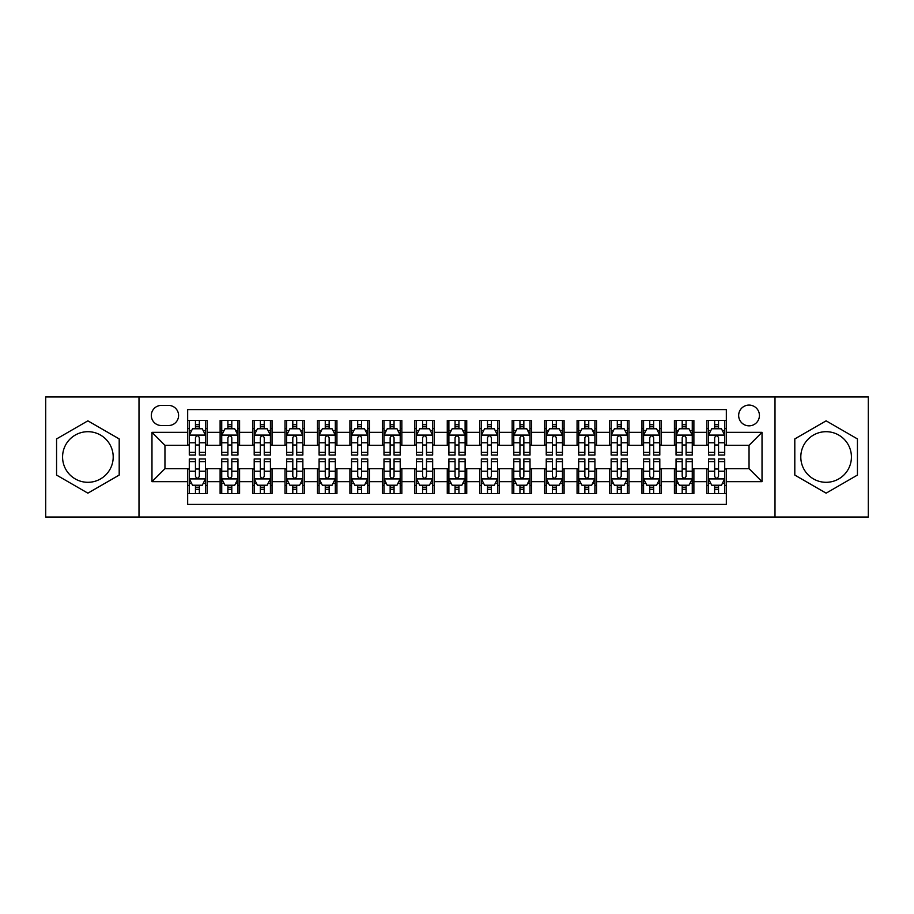 <?xml version="1.0" encoding="UTF-8"?>
<svg xmlns="http://www.w3.org/2000/svg" width="914" height="914" viewBox="0 0 914 914"><rect width="100%" height="100%" fill="white"/><g stroke="black" fill="none" stroke-linecap="round" stroke-linejoin="round"><path stroke-width="1.37" d="M826.119 431.694A25.306 25.306 0 0 0 800.801 457A25.306 25.306 0 0 0 826.119 482.306A25.306 25.306 0 0 0 851.425 457A25.306 25.306 0 0 0 826.119 431.694M749.046 405.085A10.385 10.385 0 0 0 738.661 415.459A10.385 10.385 0 0 0 749.046 425.844A10.385 10.385 0 0 0 759.431 415.459A10.385 10.385 0 0 0 749.046 405.085M87.881 482.306A25.306 25.306 0 0 1 62.575 457A25.306 25.306 0 0 1 87.881 431.694A25.306 25.306 0 0 1 113.199 457A25.306 25.306 0 0 1 87.881 482.306M775.003 517.027L868.3 517.027L868.3 396.973L775.003 396.973L775.003 517.027L138.997 517.027L138.997 396.973L45.7 396.973L45.7 517.027L138.997 517.027M726.333 420.497L706.865 420.497L706.865 432.333L693.886 432.333L693.886 445.324L706.865 445.324L706.865 432.333M693.886 432.333L693.886 420.497L674.418 420.497L674.418 432.333L661.428 432.333L661.428 445.324L674.418 445.324L674.418 432.333M661.428 432.333L661.428 420.497L641.959 420.497L641.959 432.333L628.981 432.333L628.981 445.324L641.959 445.324L641.959 432.333M628.981 432.333L628.981 420.497L609.512 420.497L609.512 432.333L596.534 432.333L596.534 445.324L609.512 445.324L609.512 432.333M596.534 432.333L596.534 420.497L577.065 420.497L577.065 432.333L564.087 432.333L564.087 445.324L577.065 445.324L577.065 432.333M564.087 432.333L564.087 420.497L544.618 420.497L544.618 432.333L531.64 432.333L531.64 445.324L544.618 445.324L544.618 432.333M531.64 432.333L531.64 420.497L512.16 420.497L512.16 432.333L499.181 432.333L499.181 445.324L512.16 445.324L512.16 432.333M499.181 432.333L499.181 420.497L479.713 420.497L479.713 432.333L466.734 432.333L466.734 445.324L479.713 445.324L479.713 432.333M466.734 432.333L466.734 420.497L447.266 420.497L447.266 432.333L434.287 432.333L434.287 445.324L447.266 445.324L447.266 432.333M434.287 432.333L434.287 420.497L414.819 420.497L414.819 432.333L401.84 432.333L401.84 445.324L414.819 445.324L414.819 432.333M401.84 432.333L401.84 420.497L382.36 420.497L382.36 432.333L369.382 432.333L369.382 445.324L382.36 445.324L382.36 432.333M369.382 432.333L369.382 420.497L349.913 420.497L349.913 432.333L336.935 432.333L336.935 445.324L349.913 445.324L349.913 432.333M336.935 432.333L336.935 420.497L317.466 420.497L317.466 432.333L304.488 432.333L304.488 445.324L317.466 445.324L317.466 432.333M304.488 432.333L304.488 420.497L285.019 420.497L285.019 432.333L272.041 432.333L272.041 445.324L285.019 445.324L285.019 432.333M272.041 432.333L272.041 420.497L252.572 420.497L252.572 432.333L239.582 432.333L239.582 445.324L252.572 445.324L252.572 432.333M239.582 432.333L239.582 420.497L220.114 420.497L220.114 445.324L207.135 445.324L207.135 420.497L187.667 420.497M187.667 493.503L207.135 493.503L207.135 468.676L220.114 468.676L220.114 493.503L239.582 493.503L239.582 468.676L252.572 468.676L252.572 481.667L239.582 481.667M252.572 481.667L252.572 493.503L272.041 493.503L272.041 468.676L285.019 468.676L285.019 481.667L272.041 481.667M285.019 481.667L285.019 493.503L304.488 493.503L304.488 468.676L317.466 468.676L317.466 481.667L304.488 481.667M317.466 481.667L317.466 493.503L336.935 493.503L336.935 468.676L349.913 468.676L349.913 481.667L336.935 481.667M349.913 481.667L349.913 493.503L369.382 493.503L369.382 468.676L382.36 468.676L382.36 481.667L369.382 481.667M382.36 481.667L382.36 493.503L401.84 493.503L401.84 468.676L414.819 468.676L414.819 481.667L401.84 481.667M414.819 481.667L414.819 493.503L434.287 493.503L434.287 468.676L447.266 468.676L447.266 481.667L434.287 481.667M447.266 481.667L447.266 493.503L466.734 493.503L466.734 468.676L479.713 468.676L479.713 481.667L466.734 481.667M479.713 481.667L479.713 493.503L499.181 493.503L499.181 468.676L512.16 468.676L512.16 481.667L499.181 481.667M512.16 481.667L512.16 493.503L531.64 493.503L531.64 468.676L544.618 468.676L544.618 481.667L531.64 481.667M544.618 481.667L544.618 493.503L564.087 493.503L564.087 468.676L577.065 468.676L577.065 481.667L564.087 481.667M577.065 481.667L577.065 493.503L596.534 493.503L596.534 468.676L609.512 468.676L609.512 481.667L596.534 481.667M609.512 481.667L609.512 493.503L628.981 493.503L628.981 468.676L641.959 468.676L641.959 481.667L628.981 481.667M641.959 481.667L641.959 493.503L661.428 493.503L661.428 468.676L674.418 468.676L674.418 481.667L661.428 481.667M674.418 481.667L674.418 493.503L693.886 493.503L693.886 468.676L706.865 468.676L706.865 481.667L693.886 481.667M161.378 425.524L168.519 425.524A10.054 10.054 0 0 0 178.584 415.459A10.054 10.054 0 0 0 168.519 405.405L161.378 405.405A10.054 10.054 0 0 0 151.324 415.459A10.054 10.054 0 0 0 161.378 425.524M775.003 396.973L138.997 396.973M726.333 432.333L726.333 409.621L187.667 409.621L187.667 445.324L164.954 445.324L164.954 468.676L187.667 468.676L187.667 504.379L726.333 504.379L726.333 468.676L749.046 468.676L749.046 445.324L726.333 445.324L726.333 432.333L762.025 432.333L762.025 481.667L726.333 481.667M187.667 481.667L151.975 481.667L151.975 432.333L187.667 432.333M706.865 481.667L706.865 493.503L726.333 493.503M187.667 428.609L189.289 428.609M195.459 428.609L199.355 428.609M205.513 428.609L207.135 428.609M187.667 444.992L189.289 444.992M195.459 444.992L199.355 444.992M205.513 444.992L207.135 444.992M187.667 469.008L189.289 469.008M195.459 469.008L199.355 469.008M205.513 469.008L207.135 469.008M187.667 485.391L189.289 485.391M195.459 485.391L199.355 485.391M205.513 485.391L207.135 485.391M220.114 444.992L221.736 444.992M227.906 444.992L231.802 444.992M237.96 444.992L239.582 444.992M220.114 428.609L221.736 428.609M227.906 428.609L231.802 428.609M237.96 428.609L239.582 428.609M220.114 469.008L221.736 469.008M227.906 469.008L231.802 469.008M237.96 469.008L239.582 469.008M220.114 485.391L221.736 485.391M227.906 485.391L231.802 485.391M237.96 485.391L239.582 485.391M252.572 469.008L254.195 469.008M260.353 469.008L264.249 469.008M270.418 469.008L272.041 469.008M252.572 485.391L254.195 485.391M260.353 485.391L264.249 485.391M270.418 485.391L272.041 485.391M252.572 428.609L254.195 428.609M260.353 428.609L264.249 428.609M270.418 428.609L272.041 428.609M252.572 444.992L254.195 444.992M260.353 444.992L264.249 444.992M270.418 444.992L272.041 444.992M285.019 469.008L286.642 469.008M292.8 469.008L296.696 469.008M302.865 469.008L304.488 469.008M285.019 485.391L286.642 485.391M292.8 485.391L296.696 485.391M302.865 485.391L304.488 485.391M285.019 428.609L286.642 428.609M292.8 428.609L296.696 428.609M302.865 428.609L304.488 428.609M285.019 444.992L286.642 444.992M292.8 444.992L296.696 444.992M302.865 444.992L304.488 444.992M317.466 469.008L319.089 469.008M325.258 469.008L329.143 469.008M335.312 469.008L336.935 469.008M317.466 485.391L319.089 485.391M325.258 485.391L329.143 485.391M335.312 485.391L336.935 485.391M317.466 428.609L319.089 428.609M325.258 428.609L329.143 428.609M335.312 428.609L336.935 428.609M317.466 444.992L319.089 444.992M325.258 444.992L329.143 444.992M335.312 444.992L336.935 444.992M349.913 469.008L351.536 469.008M357.705 469.008L361.601 469.008M367.759 469.008L369.382 469.008M349.913 485.391L351.536 485.391M357.705 485.391L361.601 485.391M367.759 485.391L369.382 485.391M349.913 428.609L351.536 428.609M357.705 428.609L361.601 428.609M367.759 428.609L369.382 428.609M349.913 444.992L351.536 444.992M357.705 444.992L361.601 444.992M367.759 444.992L369.382 444.992M382.36 469.008L383.983 469.008M390.152 469.008L394.048 469.008M400.218 469.008L401.84 469.008M382.36 485.391L383.983 485.391M390.152 485.391L394.048 485.391M400.218 485.391L401.84 485.391M382.36 428.609L383.983 428.609M390.152 428.609L394.048 428.609M400.218 428.609L401.84 428.609M382.36 444.992L383.983 444.992M390.152 444.992L394.048 444.992M400.218 444.992L401.84 444.992M414.819 469.008L416.441 469.008M422.599 469.008L426.495 469.008M432.665 469.008L434.287 469.008M414.819 485.391L416.441 485.391M422.599 485.391L426.495 485.391M432.665 485.391L434.287 485.391M414.819 428.609L416.441 428.609M422.599 428.609L426.495 428.609M432.665 428.609L434.287 428.609M414.819 444.992L416.441 444.992M422.599 444.992L426.495 444.992M432.665 444.992L434.287 444.992M447.266 469.008L448.888 469.008M455.058 469.008L458.942 469.008M465.112 469.008L466.734 469.008M447.266 485.391L448.888 485.391M455.058 485.391L458.942 485.391M465.112 485.391L466.734 485.391M447.266 428.609L448.888 428.609M455.058 428.609L458.942 428.609M465.112 428.609L466.734 428.609M447.266 444.992L448.888 444.992M455.058 444.992L458.942 444.992M465.112 444.992L466.734 444.992M479.713 469.008L481.335 469.008M487.505 469.008L491.401 469.008M497.559 469.008L499.181 469.008M479.713 485.391L481.335 485.391M487.505 485.391L491.401 485.391M497.559 485.391L499.181 485.391M479.713 428.609L481.335 428.609M487.505 428.609L491.401 428.609M497.559 428.609L499.181 428.609M479.713 444.992L481.335 444.992M487.505 444.992L491.401 444.992M497.559 444.992L499.181 444.992M512.16 469.008L513.782 469.008M519.952 469.008L523.848 469.008M530.017 469.008L531.64 469.008M512.16 485.391L513.782 485.391M519.952 485.391L523.848 485.391M530.017 485.391L531.64 485.391M512.16 428.609L513.782 428.609M519.952 428.609L523.848 428.609M530.017 428.609L531.64 428.609M512.16 444.992L513.782 444.992M519.952 444.992L523.848 444.992M530.017 444.992L531.64 444.992M544.618 469.008L546.241 469.008M552.399 469.008L556.295 469.008M562.464 469.008L564.087 469.008M544.618 485.391L546.241 485.391M552.399 485.391L556.295 485.391M562.464 485.391L564.087 485.391M544.618 428.609L546.241 428.609M552.399 428.609L556.295 428.609M562.464 428.609L564.087 428.609M544.618 444.992L546.241 444.992M552.399 444.992L556.295 444.992M562.464 444.992L564.087 444.992M577.065 469.008L578.688 469.008M584.857 469.008L588.742 469.008M594.911 469.008L596.534 469.008M577.065 485.391L578.688 485.391M584.857 485.391L588.742 485.391M594.911 485.391L596.534 485.391M577.065 428.609L578.688 428.609M584.857 428.609L588.742 428.609M594.911 428.609L596.534 428.609M577.065 444.992L578.688 444.992M584.857 444.992L588.742 444.992M594.911 444.992L596.534 444.992M609.512 469.008L611.135 469.008M617.304 469.008L621.2 469.008M627.358 469.008L628.981 469.008M609.512 485.391L611.135 485.391M617.304 485.391L621.2 485.391M627.358 485.391L628.981 485.391M609.512 428.609L611.135 428.609M617.304 428.609L621.2 428.609M627.358 428.609L628.981 428.609M609.512 444.992L611.135 444.992M617.304 444.992L621.2 444.992M627.358 444.992L628.981 444.992M641.959 469.008L643.582 469.008M649.751 469.008L653.647 469.008M659.805 469.008L661.428 469.008M641.959 485.391L643.582 485.391M649.751 485.391L653.647 485.391M659.805 485.391L661.428 485.391M641.959 428.609L643.582 428.609M649.751 428.609L653.647 428.609M659.805 428.609L661.428 428.609M641.959 444.992L643.582 444.992M649.751 444.992L653.647 444.992M659.805 444.992L661.428 444.992M674.418 469.008L676.04 469.008M682.198 469.008L686.094 469.008M692.264 469.008L693.886 469.008M674.418 485.391L676.04 485.391M682.198 485.391L686.094 485.391M692.264 485.391L693.886 485.391M674.418 428.609L676.04 428.609M682.198 428.609L686.094 428.609M692.264 428.609L693.886 428.609M674.418 444.992L676.04 444.992M682.198 444.992L686.094 444.992M692.264 444.992L693.886 444.992M706.865 469.008L708.487 469.008M714.645 469.008L718.541 469.008M724.711 469.008L726.333 469.008M706.865 485.391L708.487 485.391M714.645 485.391L718.541 485.391M724.711 485.391L726.333 485.391M706.865 428.609L708.487 428.609M714.645 428.609L718.541 428.609M724.711 428.609L726.333 428.609M706.865 444.992L708.487 444.992M714.645 444.992L718.541 444.992M724.711 444.992L726.333 444.992M164.954 445.324L151.975 432.333M164.954 468.676L151.975 481.667M762.025 432.333L749.046 445.324M762.025 481.667L749.046 468.676M87.881 493.16L119.197 475.074L119.197 438.926L87.881 420.84L56.565 438.926L56.565 475.074L87.881 493.16M857.435 438.926L826.119 420.84L794.803 438.926L794.803 475.074L826.119 493.16L857.435 475.074L857.435 438.926M199.355 424.713L195.459 424.713M205.513 452.407L199.355 452.407L199.355 455.058L205.513 455.058L205.513 435.258L202.268 428.769L192.534 428.769L189.289 435.258L189.289 455.058L195.459 455.058L195.459 452.407L189.289 452.407M189.289 435.258L189.289 420.497M205.513 435.258L205.513 420.497M195.459 428.769L195.459 420.497M199.355 420.497L199.355 428.769M199.355 452.407L199.355 437.692C198.052 435.19 196.75 435.19 195.459 437.692L195.459 452.407M195.459 489.287L199.355 489.287M189.289 461.593L195.459 461.593L195.459 458.942L189.289 458.942L189.289 478.742L192.534 485.231L202.268 485.231L205.513 478.742L205.513 458.942L199.355 458.942L199.355 461.593L205.513 461.593M205.513 478.742L205.513 493.503M189.289 478.742L189.289 493.503M199.355 485.231L199.355 493.503M195.459 493.503L195.459 485.231M195.459 461.593L195.459 476.308C196.75 478.81 198.052 478.81 199.355 476.308L199.355 461.593M231.802 424.713L227.906 424.713M237.96 452.407L231.802 452.407L231.802 455.058L237.96 455.058L237.96 435.258L234.715 428.769L224.981 428.769L221.736 435.258L221.736 455.058L227.906 455.058L227.906 452.407L221.736 452.407M221.736 435.258L221.736 420.497M237.96 435.258L237.96 420.497M227.906 428.769L227.906 420.497M231.802 420.497L231.802 428.769M231.802 452.407L231.802 437.692C230.499 435.19 229.208 435.19 227.906 437.692L227.906 452.407M264.249 424.713L260.353 424.713M270.418 452.407L264.249 452.407L264.249 455.058L270.418 455.058L270.418 435.258L267.174 428.769L257.44 428.769L254.195 435.258L254.195 455.058L260.353 455.058L260.353 452.407L254.195 452.407M254.195 435.258L254.195 420.497M270.418 435.258L270.418 420.497M260.353 428.769L260.353 420.497M264.249 420.497L264.249 428.769M264.249 452.407L264.249 437.692C262.958 435.19 261.655 435.19 260.353 437.692L260.353 452.407M296.696 424.713L292.8 424.713M302.865 452.407L296.696 452.407L296.696 455.058L302.865 455.058L302.865 435.258L299.621 428.769L289.887 428.769L286.642 435.258L286.642 455.058L292.8 455.058L292.8 452.407L286.642 452.407M286.642 435.258L286.642 420.497M302.865 435.258L302.865 420.497M292.8 428.769L292.8 420.497M296.696 420.497L296.696 428.769M296.696 452.407L296.696 437.692C295.405 435.19 294.102 435.19 292.8 437.692L292.8 452.407M329.143 424.713L325.258 424.713M335.312 452.407L329.143 452.407L329.143 455.058L335.312 455.058L335.312 435.258L332.068 428.769L322.334 428.769L319.089 435.258L319.089 455.058L325.258 455.058L325.258 452.407L319.089 452.407M319.089 435.258L319.089 420.497M335.312 435.258L335.312 420.497M325.258 428.769L325.258 420.497M329.143 420.497L329.143 428.769M329.143 452.407L329.143 437.692C327.852 435.19 326.549 435.19 325.258 437.692L325.258 452.407M227.906 489.287L231.802 489.287M221.736 461.593L227.906 461.593L227.906 458.942L221.736 458.942L221.736 478.742L224.981 485.231L234.715 485.231L237.96 478.742L237.96 458.942L231.802 458.942L231.802 461.593L237.96 461.593M237.96 478.742L237.96 493.503M221.736 478.742L221.736 493.503M231.802 485.231L231.802 493.503M227.906 493.503L227.906 485.231M227.906 461.593L227.906 476.308C229.197 478.81 230.499 478.81 231.802 476.308L231.802 461.593M260.353 489.287L264.249 489.287M254.195 461.593L260.353 461.593L260.353 458.942L254.195 458.942L254.195 478.742L257.44 485.231L267.174 485.231L270.418 478.742L270.418 458.942L264.249 458.942L264.249 461.593L270.418 461.593M270.418 478.742L270.418 493.503M254.195 478.742L254.195 493.503M264.249 485.231L264.249 493.503M260.353 493.503L260.353 485.231M260.353 461.593L260.353 476.308C261.655 478.81 262.946 478.81 264.249 476.308L264.249 461.593M292.8 489.287L296.696 489.287M286.642 461.593L292.8 461.593L292.8 458.942L286.642 458.942L286.642 478.742L289.887 485.231L299.621 485.231L302.865 478.742L302.865 458.942L296.696 458.942L296.696 461.593L302.865 461.593M302.865 478.742L302.865 493.503M286.642 478.742L286.642 493.503M296.696 485.231L296.696 493.503M292.8 493.503L292.8 485.231M292.8 461.593L292.8 476.308C294.102 478.81 295.393 478.81 296.696 476.308L296.696 461.593M325.258 489.287L329.143 489.287M319.089 461.593L325.258 461.593L325.258 458.942L319.089 458.942L319.089 478.742L322.334 485.231L332.068 485.231L335.312 478.742L335.312 458.942L329.143 458.942L329.143 461.593L335.312 461.593M335.312 478.742L335.312 493.503M319.089 478.742L319.089 493.503M329.143 485.231L329.143 493.503M325.258 493.503L325.258 485.231M325.258 461.593L325.258 476.308C326.549 478.81 327.852 478.81 329.143 476.308L329.143 461.593M361.601 424.713L357.705 424.713M367.759 452.407L361.601 452.407L361.601 455.058L367.759 455.058L367.759 435.258L364.515 428.769L354.781 428.769L351.536 435.258L351.536 455.058L357.705 455.058L357.705 452.407L351.536 452.407M351.536 435.258L351.536 420.497M367.759 435.258L367.759 420.497M357.705 428.769L357.705 420.497M361.601 420.497L361.601 428.769M361.601 452.407L361.601 437.692C360.299 435.19 359.008 435.19 357.705 437.692L357.705 452.407M357.705 489.287L361.601 489.287M351.536 461.593L357.705 461.593L357.705 458.942L351.536 458.942L351.536 478.742L354.781 485.231L364.515 485.231L367.759 478.742L367.759 458.942L361.601 458.942L361.601 461.593L367.759 461.593M367.759 478.742L367.759 493.503M351.536 478.742L351.536 493.503M361.601 485.231L361.601 493.503M357.705 493.503L357.705 485.231M357.705 461.593L357.705 476.308C358.996 478.81 360.299 478.81 361.601 476.308L361.601 461.593M394.048 424.713L390.152 424.713M400.218 452.407L394.048 452.407L394.048 455.058L400.218 455.058L400.218 435.258L396.973 428.769L387.228 428.769L383.983 435.258L383.983 455.058L390.152 455.058L390.152 452.407L383.983 452.407M383.983 435.258L383.983 420.497M400.218 435.258L400.218 420.497M390.152 428.769L390.152 420.497M394.048 420.497L394.048 428.769M394.048 452.407L394.048 437.692C392.746 435.19 391.455 435.19 390.152 437.692L390.152 452.407M390.152 489.287L394.048 489.287M383.983 461.593L390.152 461.593L390.152 458.942L383.983 458.942L383.983 478.742L387.228 485.231L396.973 485.231L400.218 478.742L400.218 458.942L394.048 458.942L394.048 461.593L400.218 461.593M400.218 478.742L400.218 493.503M383.983 478.742L383.983 493.503M394.048 485.231L394.048 493.503M390.152 493.503L390.152 485.231M390.152 461.593L390.152 476.308C391.455 478.81 392.746 478.81 394.048 476.308L394.048 461.593M426.495 424.713L422.599 424.713M432.665 452.407L426.495 452.407L426.495 455.058L432.665 455.058L432.665 435.258L429.42 428.769L419.686 428.769L416.441 435.258L416.441 455.058L422.599 455.058L422.599 452.407L416.441 452.407M416.441 435.258L416.441 420.497M432.665 435.258L432.665 420.497M422.599 428.769L422.599 420.497M426.495 420.497L426.495 428.769M426.495 452.407L426.495 437.692C425.204 435.19 423.902 435.19 422.599 437.692L422.599 452.407M422.599 489.287L426.495 489.287M416.441 461.593L422.599 461.593L422.599 458.942L416.441 458.942L416.441 478.742L419.686 485.231L429.42 485.231L432.665 478.742L432.665 458.942L426.495 458.942L426.495 461.593L432.665 461.593M432.665 478.742L432.665 493.503M416.441 478.742L416.441 493.503M426.495 485.231L426.495 493.503M422.599 493.503L422.599 485.231M422.599 461.593L422.599 476.308C423.902 478.81 425.193 478.81 426.495 476.308L426.495 461.593M458.942 424.713L455.058 424.713M465.112 452.407L458.942 452.407L458.942 455.058L465.112 455.058L465.112 435.258L461.867 428.769L452.133 428.769L448.888 435.258L448.888 455.058L455.058 455.058L455.058 452.407L448.888 452.407M448.888 435.258L448.888 420.497M465.112 435.258L465.112 420.497M455.058 428.769L455.058 420.497M458.942 420.497L458.942 428.769M458.942 452.407L458.942 437.692C457.651 435.19 456.349 435.19 455.058 437.692L455.058 452.407M455.058 489.287L458.942 489.287M448.888 461.593L455.058 461.593L455.058 458.942L448.888 458.942L448.888 478.742L452.133 485.231L461.867 485.231L465.112 478.742L465.112 458.942L458.942 458.942L458.942 461.593L465.112 461.593M465.112 478.742L465.112 493.503M448.888 478.742L448.888 493.503M458.942 485.231L458.942 493.503M455.058 493.503L455.058 485.231M455.058 461.593L455.058 476.308C456.349 478.81 457.651 478.81 458.942 476.308L458.942 461.593M491.401 424.713L487.505 424.713M497.559 452.407L491.401 452.407L491.401 455.058L497.559 455.058L497.559 435.258L494.314 428.769L484.58 428.769L481.335 435.258L481.335 455.058L487.505 455.058L487.505 452.407L481.335 452.407M481.335 435.258L481.335 420.497M497.559 435.258L497.559 420.497M487.505 428.769L487.505 420.497M491.401 420.497L491.401 428.769M491.401 452.407L491.401 437.692C490.098 435.19 488.807 435.19 487.505 437.692L487.505 452.407M487.505 489.287L491.401 489.287M481.335 461.593L487.505 461.593L487.505 458.942L481.335 458.942L481.335 478.742L484.58 485.231L494.314 485.231L497.559 478.742L497.559 458.942L491.401 458.942L491.401 461.593L497.559 461.593M497.559 478.742L497.559 493.503M481.335 478.742L481.335 493.503M491.401 485.231L491.401 493.503M487.505 493.503L487.505 485.231M487.505 461.593L487.505 476.308C488.796 478.81 490.098 478.81 491.401 476.308L491.401 461.593M523.848 424.713L519.952 424.713M530.017 452.407L523.848 452.407L523.848 455.058L530.017 455.058L530.017 435.258L526.772 428.769L517.027 428.769L513.782 435.258L513.782 455.058L519.952 455.058L519.952 452.407L513.782 452.407M513.782 435.258L513.782 420.497M530.017 435.258L530.017 420.497M519.952 428.769L519.952 420.497M523.848 420.497L523.848 428.769M523.848 452.407L523.848 437.692C522.545 435.19 521.254 435.19 519.952 437.692L519.952 452.407M519.952 489.287L523.848 489.287M513.782 461.593L519.952 461.593L519.952 458.942L513.782 458.942L513.782 478.742L517.027 485.231L526.772 485.231L530.017 478.742L530.017 458.942L523.848 458.942L523.848 461.593L530.017 461.593M530.017 478.742L530.017 493.503M513.782 478.742L513.782 493.503M523.848 485.231L523.848 493.503M519.952 493.503L519.952 485.231M519.952 461.593L519.952 476.308C521.254 478.81 522.545 478.81 523.848 476.308L523.848 461.593M556.295 424.713L552.399 424.713M562.464 452.407L556.295 452.407L556.295 455.058L562.464 455.058L562.464 435.258L559.219 428.769L549.485 428.769L546.241 435.258L546.241 455.058L552.399 455.058L552.399 452.407L546.241 452.407M546.241 435.258L546.241 420.497M562.464 435.258L562.464 420.497M552.399 428.769L552.399 420.497M556.295 420.497L556.295 428.769M556.295 452.407L556.295 437.692C555.004 435.19 553.701 435.19 552.399 437.692L552.399 452.407M552.399 489.287L556.295 489.287M546.241 461.593L552.399 461.593L552.399 458.942L546.241 458.942L546.241 478.742L549.485 485.231L559.219 485.231L562.464 478.742L562.464 458.942L556.295 458.942L556.295 461.593L562.464 461.593M562.464 478.742L562.464 493.503M546.241 478.742L546.241 493.503M556.295 485.231L556.295 493.503M552.399 493.503L552.399 485.231M552.399 461.593L552.399 476.308C553.701 478.81 554.992 478.81 556.295 476.308L556.295 461.593M588.742 424.713L584.857 424.713M594.911 452.407L588.742 452.407L588.742 455.058L594.911 455.058L594.911 435.258L591.666 428.769L581.932 428.769L578.688 435.258L578.688 455.058L584.857 455.058L584.857 452.407L578.688 452.407M578.688 435.258L578.688 420.497M594.911 435.258L594.911 420.497M584.857 428.769L584.857 420.497M588.742 420.497L588.742 428.769M588.742 452.407L588.742 437.692C587.451 435.19 586.148 435.19 584.857 437.692L584.857 452.407M584.857 489.287L588.742 489.287M578.688 461.593L584.857 461.593L584.857 458.942L578.688 458.942L578.688 478.742L581.932 485.231L591.666 485.231L594.911 478.742L594.911 458.942L588.742 458.942L588.742 461.593L594.911 461.593M594.911 478.742L594.911 493.503M578.688 478.742L578.688 493.503M588.742 485.231L588.742 493.503M584.857 493.503L584.857 485.231M584.857 461.593L584.857 476.308C586.148 478.81 587.451 478.81 588.742 476.308L588.742 461.593M621.2 424.713L617.304 424.713M627.358 452.407L621.2 452.407L621.2 455.058L627.358 455.058L627.358 435.258L624.113 428.769L614.379 428.769L611.135 435.258L611.135 455.058L617.304 455.058L617.304 452.407L611.135 452.407M611.135 435.258L611.135 420.497M627.358 435.258L627.358 420.497M617.304 428.769L617.304 420.497M621.2 420.497L621.2 428.769M621.2 452.407L621.2 437.692C619.898 435.19 618.607 435.19 617.304 437.692L617.304 452.407M653.647 424.713L649.751 424.713M659.805 452.407L653.647 452.407L653.647 455.058L659.805 455.058L659.805 435.258L656.56 428.769L646.826 428.769L643.582 435.258L643.582 455.058L649.751 455.058L649.751 452.407L643.582 452.407M643.582 435.258L643.582 420.497M659.805 435.258L659.805 420.497M649.751 428.769L649.751 420.497M653.647 420.497L653.647 428.769M653.647 452.407L653.647 437.692C652.345 435.19 651.054 435.19 649.751 437.692L649.751 452.407M686.094 424.713L682.198 424.713M692.264 452.407L686.094 452.407L686.094 455.058L692.264 455.058L692.264 435.258L689.019 428.769L679.285 428.769L676.04 435.258L676.04 455.058L682.198 455.058L682.198 452.407L676.04 452.407M676.04 435.258L676.04 420.497M692.264 435.258L692.264 420.497M682.198 428.769L682.198 420.497M686.094 420.497L686.094 428.769M686.094 452.407L686.094 437.692C684.803 435.19 683.501 435.19 682.198 437.692L682.198 452.407M718.541 424.713L714.645 424.713M724.711 452.407L718.541 452.407L718.541 455.058L724.711 455.058L724.711 435.258L721.466 428.769L711.732 428.769L708.487 435.258L708.487 455.058L714.645 455.058L714.645 452.407L708.487 452.407M708.487 435.258L708.487 420.497M724.711 435.258L724.711 420.497M714.645 428.769L714.645 420.497M718.541 420.497L718.541 428.769M718.541 452.407L718.541 437.692C717.25 435.19 715.948 435.19 714.645 437.692L714.645 452.407M617.304 489.287L621.2 489.287M611.135 461.593L617.304 461.593L617.304 458.942L611.135 458.942L611.135 478.742L614.379 485.231L624.113 485.231L627.358 478.742L627.358 458.942L621.2 458.942L621.2 461.593L627.358 461.593M627.358 478.742L627.358 493.503M611.135 478.742L611.135 493.503M621.2 485.231L621.2 493.503M617.304 493.503L617.304 485.231M617.304 461.593L617.304 476.308C618.595 478.81 619.898 478.81 621.2 476.308L621.2 461.593M649.751 489.287L653.647 489.287M643.582 461.593L649.751 461.593L649.751 458.942L643.582 458.942L643.582 478.742L646.826 485.231L656.56 485.231L659.805 478.742L659.805 458.942L653.647 458.942L653.647 461.593L659.805 461.593M659.805 478.742L659.805 493.503M643.582 478.742L643.582 493.503M653.647 485.231L653.647 493.503M649.751 493.503L649.751 485.231M649.751 461.593L649.751 476.308C651.042 478.81 652.345 478.81 653.647 476.308L653.647 461.593M682.198 489.287L686.094 489.287M676.04 461.593L682.198 461.593L682.198 458.942L676.04 458.942L676.04 478.742L679.285 485.231L689.019 485.231L692.264 478.742L692.264 458.942L686.094 458.942L686.094 461.593L692.264 461.593M692.264 478.742L692.264 493.503M676.04 478.742L676.04 493.503M686.094 485.231L686.094 493.503M682.198 493.503L682.198 485.231M682.198 461.593L682.198 476.308C683.501 478.81 684.792 478.81 686.094 476.308L686.094 461.593M714.645 489.287L718.541 489.287M708.487 461.593L714.645 461.593L714.645 458.942L708.487 458.942L708.487 478.742L711.732 485.231L721.466 485.231L724.711 478.742L724.711 458.942L718.541 458.942L718.541 461.593L724.711 461.593M724.711 478.742L724.711 493.503M708.487 478.742L708.487 493.503M718.541 485.231L718.541 493.503M714.645 493.503L714.645 485.231M714.645 461.593L714.645 476.308C715.948 478.81 717.25 478.81 718.541 476.308L718.541 461.593M220.114 481.667L207.135 481.667M220.114 432.333L207.135 432.333M205.433 435.098L189.369 435.098M189.289 430.551L191.643 430.551M203.159 430.551L205.513 430.551M195.459 442.776L189.289 442.776M205.513 442.776L199.355 442.776M199.355 426.781L195.459 426.781M189.369 478.902L205.433 478.902M205.513 483.449L203.159 483.449M191.643 483.449L189.289 483.449M199.355 471.224L205.513 471.224M189.289 471.224L195.459 471.224M195.459 487.219L199.355 487.219M237.88 435.098L221.816 435.098M221.736 430.551L224.09 430.551M235.618 430.551L237.96 430.551M227.906 442.776L221.736 442.776M237.96 442.776L231.802 442.776M231.802 426.781L227.906 426.781M270.338 435.098L254.275 435.098M254.195 430.551L256.537 430.551M268.065 430.551L270.418 430.551M260.353 442.776L254.195 442.776M270.418 442.776L264.249 442.776M264.249 426.781L260.353 426.781M302.785 435.098L286.722 435.098M286.642 430.551L288.995 430.551M300.512 430.551L302.865 430.551M292.8 442.776L286.642 442.776M302.865 442.776L296.696 442.776M296.696 426.781L292.8 426.781M335.232 435.098L319.169 435.098M319.089 430.551L321.442 430.551M332.959 430.551L335.312 430.551M325.258 442.776L319.089 442.776M335.312 442.776L329.143 442.776M329.143 426.781L325.258 426.781M221.816 478.902L237.88 478.902M237.96 483.449L235.618 483.449M224.09 483.449L221.736 483.449M231.802 471.224L237.96 471.224M221.736 471.224L227.906 471.224M227.906 487.219L231.802 487.219M254.275 478.902L270.338 478.902M270.418 483.449L268.065 483.449M256.537 483.449L254.195 483.449M264.249 471.224L270.418 471.224M254.195 471.224L260.353 471.224M260.353 487.219L264.249 487.219M286.722 478.902L302.785 478.902M302.865 483.449L300.512 483.449M288.995 483.449L286.642 483.449M296.696 471.224L302.865 471.224M286.642 471.224L292.8 471.224M292.8 487.219L296.696 487.219M319.169 478.902L335.232 478.902M335.312 483.449L332.959 483.449M321.442 483.449L319.089 483.449M329.143 471.224L335.312 471.224M319.089 471.224L325.258 471.224M325.258 487.219L329.143 487.219M367.679 435.098L351.616 435.098M351.536 430.551L353.889 430.551M365.406 430.551L367.759 430.551M357.705 442.776L351.536 442.776M367.759 442.776L361.601 442.776M361.601 426.781L357.705 426.781M351.616 478.902L367.679 478.902M367.759 483.449L365.406 483.449M353.889 483.449L351.536 483.449M361.601 471.224L367.759 471.224M351.536 471.224L357.705 471.224M357.705 487.219L361.601 487.219M400.126 435.098L384.074 435.098M383.983 430.551L386.336 430.551M397.864 430.551L400.218 430.551M390.152 442.776L383.983 442.776M400.218 442.776L394.048 442.776M394.048 426.781L390.152 426.781M384.074 478.902L400.126 478.902M400.218 483.449L397.864 483.449M386.336 483.449L383.983 483.449M394.048 471.224L400.218 471.224M383.983 471.224L390.152 471.224M390.152 487.219L394.048 487.219M432.585 435.098L416.521 435.098M416.441 430.551L418.795 430.551M430.311 430.551L432.665 430.551M422.599 442.776L416.441 442.776M432.665 442.776L426.495 442.776M426.495 426.781L422.599 426.781M416.521 478.902L432.585 478.902M432.665 483.449L430.311 483.449M418.795 483.449L416.441 483.449M426.495 471.224L432.665 471.224M416.441 471.224L422.599 471.224M422.599 487.219L426.495 487.219M465.032 435.098L448.968 435.098M448.888 430.551L451.242 430.551M462.758 430.551L465.112 430.551M455.058 442.776L448.888 442.776M465.112 442.776L458.942 442.776M458.942 426.781L455.058 426.781M448.968 478.902L465.032 478.902M465.112 483.449L462.758 483.449M451.242 483.449L448.888 483.449M458.942 471.224L465.112 471.224M448.888 471.224L455.058 471.224M455.058 487.219L458.942 487.219M497.479 435.098L481.415 435.098M481.335 430.551L483.689 430.551M495.205 430.551L497.559 430.551M487.505 442.776L481.335 442.776M497.559 442.776L491.401 442.776M491.401 426.781L487.505 426.781M481.415 478.902L497.479 478.902M497.559 483.449L495.205 483.449M483.689 483.449L481.335 483.449M491.401 471.224L497.559 471.224M481.335 471.224L487.505 471.224M487.505 487.219L491.401 487.219M529.926 435.098L513.874 435.098M513.782 430.551L516.136 430.551M527.664 430.551L530.017 430.551M519.952 442.776L513.782 442.776M530.017 442.776L523.848 442.776M523.848 426.781L519.952 426.781M513.874 478.902L529.926 478.902M530.017 483.449L527.664 483.449M516.136 483.449L513.782 483.449M523.848 471.224L530.017 471.224M513.782 471.224L519.952 471.224M519.952 487.219L523.848 487.219M562.384 435.098L546.321 435.098M546.241 430.551L548.594 430.551M560.111 430.551L562.464 430.551M552.399 442.776L546.241 442.776M562.464 442.776L556.295 442.776M556.295 426.781L552.399 426.781M546.321 478.902L562.384 478.902M562.464 483.449L560.111 483.449M548.594 483.449L546.241 483.449M556.295 471.224L562.464 471.224M546.241 471.224L552.399 471.224M552.399 487.219L556.295 487.219M594.831 435.098L578.768 435.098M578.688 430.551L581.041 430.551M592.558 430.551L594.911 430.551M584.857 442.776L578.688 442.776M594.911 442.776L588.742 442.776M588.742 426.781L584.857 426.781M578.768 478.902L594.831 478.902M594.911 483.449L592.558 483.449M581.041 483.449L578.688 483.449M588.742 471.224L594.911 471.224M578.688 471.224L584.857 471.224M584.857 487.219L588.742 487.219M627.278 435.098L611.215 435.098M611.135 430.551L613.488 430.551M625.005 430.551L627.358 430.551M617.304 442.776L611.135 442.776M627.358 442.776L621.2 442.776M621.2 426.781L617.304 426.781M659.725 435.098L643.662 435.098M643.582 430.551L645.935 430.551M657.463 430.551L659.805 430.551M649.751 442.776L643.582 442.776M659.805 442.776L653.647 442.776M653.647 426.781L649.751 426.781M692.184 435.098L676.12 435.098M676.04 430.551L678.382 430.551M689.91 430.551L692.264 430.551M682.198 442.776L676.04 442.776M692.264 442.776L686.094 442.776M686.094 426.781L682.198 426.781M724.631 435.098L708.567 435.098M708.487 430.551L710.841 430.551M722.357 430.551L724.711 430.551M714.645 442.776L708.487 442.776M724.711 442.776L718.541 442.776M718.541 426.781L714.645 426.781M611.215 478.902L627.278 478.902M627.358 483.449L625.005 483.449M613.488 483.449L611.135 483.449M621.2 471.224L627.358 471.224M611.135 471.224L617.304 471.224M617.304 487.219L621.2 487.219M643.662 478.902L659.725 478.902M659.805 483.449L657.463 483.449M645.935 483.449L643.582 483.449M653.647 471.224L659.805 471.224M643.582 471.224L649.751 471.224M649.751 487.219L653.647 487.219M676.12 478.902L692.184 478.902M692.264 483.449L689.91 483.449M678.382 483.449L676.04 483.449M686.094 471.224L692.264 471.224M676.04 471.224L682.198 471.224M682.198 487.219L686.094 487.219M708.567 478.902L724.631 478.902M724.711 483.449L722.357 483.449M710.841 483.449L708.487 483.449M718.541 471.224L724.711 471.224M708.487 471.224L714.645 471.224M714.645 487.219L718.541 487.219"/></g></svg>
